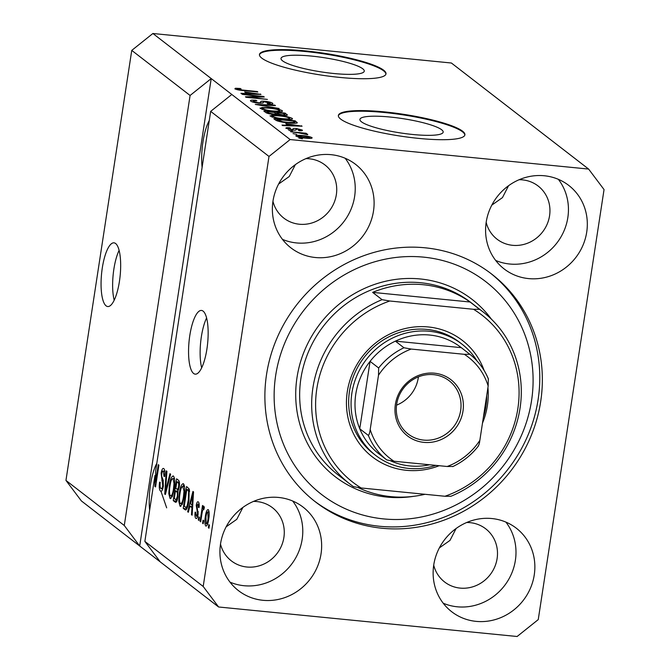 <?xml version="1.0" encoding="UTF-8"?>
<svg xmlns="http://www.w3.org/2000/svg" width="670" height="670" viewBox="0 0 670 670"><rect width="100%" height="100%" fill="white"/><g stroke="black" fill="none" stroke-linecap="round" stroke-linejoin="round"><path stroke-width="1" d="M115.634 243.528A32.001 9.338 -84.4 0 0 114.009 242.841A32.001 9.338 -84.4 0 0 101.89 270.898A32.001 9.338 -84.4 0 0 106.095 305.847A32.001 9.338 -84.4 0 0 107.711 306.533A32.001 9.338 -84.4 0 0 119.838 278.477A32.001 9.338 -84.4 0 0 115.634 243.528M119.118 250.337A32.001 9.338 -84.4 0 0 114.185 300.177M203.119 311.131A32.001 9.338 -84.4 0 0 201.502 310.453A32.001 9.338 -84.4 0 0 189.384 338.509A32.001 9.338 -84.4 0 0 193.588 373.458A32.001 9.338 -84.4 0 0 195.205 374.145A32.001 9.338 -84.4 0 0 207.323 346.089A32.001 9.338 -84.4 0 0 203.119 311.131M206.603 317.949A32.001 9.338 -84.4 0 0 201.678 367.788M311.349 56.071A42.11 7.244 8.7 0 0 281.006 58.416A42.11 7.244 8.7 0 0 333.92 73.516A42.11 7.244 8.7 0 0 364.262 71.162A42.11 7.244 8.7 0 0 311.349 56.071M390.258 117.049A42.11 7.244 8.7 0 0 359.916 119.402A42.11 7.244 8.7 0 0 412.837 134.494A42.11 7.244 8.7 0 0 443.171 132.141A42.11 7.244 8.7 0 0 390.258 117.049M384.488 111.89A64.002 11.005 8.7 0 0 338.375 115.466A64.002 11.005 8.7 0 0 418.8 138.405A64.002 11.005 8.7 0 0 464.905 134.829A64.002 11.005 8.7 0 0 384.488 111.89M464.838 135.139A64.002 11.005 8.7 0 0 384.396 112.518A64.002 11.005 8.7 0 0 338.35 115.784M305.579 50.912A64.002 11.005 8.7 0 0 259.466 54.488A64.002 11.005 8.7 0 0 339.883 77.427A64.002 11.005 8.7 0 0 385.995 73.851A64.002 11.005 8.7 0 0 305.579 50.912M385.92 74.152A64.002 11.005 8.7 0 0 305.478 51.531A64.002 11.005 8.7 0 0 259.441 54.798M209.258 120.592A33.6 9.807 -84.4 0 0 202.097 167.374M156.805 463.372A33.6 9.807 -84.4 0 0 149.645 510.155M160.909 491.11L166.671 507.852M331.106 154.678A52.804 49.681 127.7 0 0 276.819 187.776A52.804 49.681 127.7 0 0 290.947 247.875A52.804 49.681 127.7 0 0 315.369 257.514A52.804 49.681 127.7 0 0 369.656 224.416A52.804 49.681 127.7 0 0 355.527 164.317A52.804 49.681 127.7 0 0 331.106 154.678M282.455 239.366A52.804 49.681 127.7 0 0 296.5 242.925A52.804 49.681 127.7 0 0 347.931 215.539A52.804 49.681 127.7 0 0 345.142 158.246M278.653 497.458A52.804 49.681 127.7 0 0 224.366 530.556A52.804 49.681 127.7 0 0 238.495 590.655A52.804 49.681 127.7 0 0 262.916 600.295A52.804 49.681 127.7 0 0 317.203 567.197A52.804 49.681 127.7 0 0 303.075 507.098A52.804 49.681 127.7 0 0 278.653 497.458M230.003 582.146A52.804 49.681 127.7 0 0 244.047 585.714A52.804 49.681 127.7 0 0 295.478 558.319A52.804 49.681 127.7 0 0 292.69 501.026M491.864 518.538A52.804 49.681 127.7 0 0 437.577 551.644A52.804 49.681 127.7 0 0 451.714 611.744A52.804 49.681 127.7 0 0 476.135 621.375A52.804 49.681 127.7 0 0 530.414 588.277A52.804 49.681 127.7 0 0 516.285 528.178A52.804 49.681 127.7 0 0 491.864 518.538M443.222 603.226A52.804 49.681 127.7 0 0 457.258 606.794A52.804 49.681 127.7 0 0 508.689 579.399A52.804 49.681 127.7 0 0 505.909 522.106M544.316 175.758A52.804 49.681 127.7 0 0 490.03 208.856A52.804 49.681 127.7 0 0 504.167 268.955A52.804 49.681 127.7 0 0 528.588 278.594A52.804 49.681 127.7 0 0 582.875 245.496A52.804 49.681 127.7 0 0 568.738 185.397A52.804 49.681 127.7 0 0 544.316 175.758M495.674 260.446A52.804 49.681 127.7 0 0 509.711 264.014A52.804 49.681 127.7 0 0 561.142 236.619A52.804 49.681 127.7 0 0 558.361 179.326M425.073 247.799A144.008 135.491 127.7 0 0 277.02 338.065A144.008 135.491 127.7 0 0 315.562 501.972A144.008 135.491 127.7 0 0 382.16 528.253A144.008 135.491 127.7 0 0 530.213 437.987A144.008 135.491 127.7 0 0 491.671 274.08A144.008 135.491 127.7 0 0 425.073 247.799M486.169 222.39A33.6 31.616 127.7 0 0 497.04 239.182A33.6 31.616 127.7 0 0 512.575 245.312A33.6 31.616 127.7 0 0 547.122 224.249A33.6 31.616 127.7 0 0 538.127 186.009A33.6 31.616 127.7 0 0 522.592 179.878A33.6 31.616 127.7 0 0 519.141 179.727M433.716 565.17A33.6 31.616 127.7 0 0 444.587 581.962A33.6 31.616 127.7 0 0 460.123 588.101A33.6 31.616 127.7 0 0 494.669 567.038A33.6 31.616 127.7 0 0 485.675 528.789A33.6 31.616 127.7 0 0 470.139 522.659A33.6 31.616 127.7 0 0 466.689 522.508M220.497 544.09A33.6 31.616 127.7 0 0 231.368 560.882A33.6 31.616 127.7 0 0 246.912 567.013A33.6 31.616 127.7 0 0 281.45 545.95A33.6 31.616 127.7 0 0 272.464 507.709A33.6 31.616 127.7 0 0 256.92 501.57A33.6 31.616 127.7 0 0 253.469 501.42M184.535 486.495L183.077 486.353L183.948 484.418M272.95 201.31A33.6 31.616 127.7 0 0 283.82 218.102A33.6 31.616 127.7 0 0 299.364 224.232A33.6 31.616 127.7 0 0 333.903 203.169A33.6 31.616 127.7 0 0 324.916 164.929A33.6 31.616 127.7 0 0 309.373 158.79A33.6 31.616 127.7 0 0 305.922 158.639M295.344 164.644L289.239 176.537L278.594 184.041M242.892 507.425L236.786 519.317L226.142 526.821M456.103 528.504L450.006 540.397L439.361 547.901M508.555 185.724L502.458 197.617L491.814 205.12M588.629 169.075L451.396 63.014L152.894 33.5L131.755 50.392L190.087 95.467L124.277 525.498L139.695 546L218.604 606.986L517.106 636.5L538.245 619.608L604.047 189.577L588.629 169.075L290.135 139.553L268.997 156.445L203.194 586.476L218.604 606.986M131.755 50.392L65.953 480.423L124.277 525.498M65.953 480.423L81.371 500.925L139.695 546L211.218 78.574L190.087 95.467M152.894 33.5L290.135 139.553M160.281 561.912L144.862 541.402L154.954 475.44L155.649 475.516M144.862 541.402L203.194 586.476M156.294 482.099L155.608 482.031L155.683 470.717L210.673 111.371L268.997 156.445M155.608 482.031L158.271 464.645L158.891 465.131L155.557 486.939L154.887 486.428L154.954 475.44M160.926 488.556C161.646 489.142 162.24 488.204 162.709 485.758L161.135 473.229C161.813 469.461 162.701 467.92 163.798 468.598C164.904 469.687 165.189 472.333 164.644 476.546L163.974 476.345L163.43 471.169C162.751 470.608 162.199 471.471 161.755 473.765L161.612 476.127L163.212 480.248L163.346 486.177C162.601 490.206 161.646 491.839 160.482 491.068C159.259 489.804 158.966 486.83 159.602 482.149L160.264 482.35C159.862 485.608 160.08 487.676 160.926 488.556L162.743 488.857M160.976 491.286L161.462 491.16M163.346 468.405L163.798 468.598M164.845 471.312L163.078 471.01L164.837 471.186M170.615 474.184L165.381 494.535L164.736 494.041L166.277 470.843L166.922 471.337L165.415 491.713L169.962 473.682L170.615 474.184M170.942 498.547L170.054 498.463L168.806 493.673L169.343 485.725C170.264 479.176 171.646 475.968 173.48 476.085C174.937 478.472 175.155 482.827 174.141 489.133L172.332 496.495L170.054 498.463L170.49 498.656M173.061 475.901L173.48 476.085M180.925 506.26L180.029 506.177L178.79 501.386L179.326 493.438C180.247 486.889 181.62 483.681 183.463 483.799C184.92 486.185 185.138 490.541 184.124 496.847L182.307 504.208L180.029 506.177L180.473 506.369M183.036 483.614L183.463 483.799M189.853 506.16L188.329 512.274L187.675 511.771L192.935 491.437L193.546 491.906L192.123 515.205L191.478 514.702L191.947 507.776L189.853 506.16L192.659 506.436M209.442 525.104L208.965 528.22L208.345 527.734L208.822 524.618L209.442 525.104M208.722 518.974C208.085 523.764 207.097 526.126 205.765 526.059C204.71 524.308 204.568 521.134 205.347 516.553C205.992 511.846 206.971 509.543 208.278 509.627C209.325 511.336 209.476 514.451 208.722 518.974M203.672 520.64L203.194 523.756L202.575 523.278L203.052 520.163L203.672 520.64M201.963 513.605L200.698 521.83L200.079 521.352L202.508 505.481L203.127 505.967L202.742 508.496L203.906 506.252L204.367 507.558L203.789 509.644L203.311 508.991L203.948 509.058L202.566 510.456L201.963 513.605M199.384 517.332L198.906 520.448L198.286 519.962L198.764 516.846L199.384 517.332M196.218 516.151L197.407 514.317L197.483 512.768L196.243 505.389C196.779 502.475 197.474 501.328 198.32 501.931C199.141 502.626 199.384 504.51 199.049 507.567L198.379 507.366L197.993 504.217L196.913 505.548L198.086 514.409C197.516 517.642 196.762 518.974 195.833 518.379C194.978 517.533 194.744 515.456 195.121 512.131L195.791 512.332L196.218 516.151L197.675 516.377M199.183 504.334L197.709 504.083L199.174 504.234M188.974 500.44C188.094 506.981 186.771 510.071 185.004 509.703L183.237 508.329L186.57 486.52L189.158 488.966L188.974 500.44M185.573 509.962L186.118 509.811M177.902 497.048C177.198 501.244 176.269 502.91 175.105 502.048L173.254 500.624L176.595 478.807L178.455 480.248C179.46 481.043 179.727 483.296 179.258 487.006L177.893 491.06L177.902 497.048M175.682 502.316L175.105 502.048L176.202 502.157M259.868 96.522L242.272 94.361L263.595 96.472L264.256 96.983L249.801 97.259L267.414 99.42L246.091 97.309L245.429 96.798L259.868 96.522L259.784 97.066M250.789 101.128C249.801 100.182 251.535 99.897 255.982 100.291L256.878 100.793C253.838 100.55 252.649 100.751 253.335 101.413L258.201 102.711C260.488 102.812 261.334 102.56 260.731 101.957C260.32 101.254 261.736 101.028 264.968 101.279C268.812 101.723 271.342 102.359 272.556 103.205C273.502 104.068 271.995 104.336 268.034 104.001L267.129 103.49C269.742 103.708 270.722 103.54 270.085 102.979L263.578 101.698L263.059 102.987L258.888 103.205C254.759 102.719 252.054 102.024 250.789 101.128L250.438 100.617M252.942 102.1L253.101 101.061L253.218 102.183M260.563 103.322L260.739 101.798M272.43 104.001L272.556 103.205L272.883 103.683M270.186 104.143L270.085 102.979M263.578 101.698L263.059 102.987M279.139 108.481L255.278 104.411L274.809 105.131L275.445 105.626L258.059 104.88L279.139 108.481M260.362 108.523L261.937 107.485L268.637 107.736C274.909 108.314 279.44 109.294 282.238 110.692C282.757 111.84 279.901 112.091 273.653 111.438L265.387 110.215L260.044 108.054M282.112 111.496L282.238 110.692L282.539 111.153M270.345 116.237L271.92 115.198L278.62 115.449C284.892 116.027 289.423 117.007 292.221 118.406C292.74 119.553 289.884 119.804 283.636 119.151L275.37 117.92L270.027 115.768M292.095 119.21L292.221 118.406L292.522 118.866M285.763 123.674L302.07 126.203L282.665 125.575L282.02 125.072L287.857 125.298L285.763 123.674M302.48 138.832L298.803 138.045L302.48 138.832M295.998 136.06C295.637 135.231 297.748 135.064 302.346 135.558C306.827 135.96 310.059 136.655 312.053 137.652C312.438 138.472 310.369 138.648 305.863 138.171C301.324 137.769 298.033 137.074 295.998 136.06L295.772 135.725M296.709 134.369L293.033 133.59L296.709 134.369M299.281 132.995L290.621 131.722L306.123 133.255L306.751 133.732L304.272 133.489L307.764 134.335L307.522 134.704L299.281 132.995M292.497 131.119L288.829 130.332L292.497 131.119M286.14 128.447C285.42 127.777 286.584 127.56 289.633 127.786L290.537 128.297L288.393 128.699L291.609 129.561L293.142 129.218C292.648 128.581 293.728 128.347 296.366 128.506L302.17 130.014C302.957 130.65 301.952 130.868 299.163 130.675L298.267 130.164L299.976 129.812L297.304 129.017L296.023 129.494C296.483 130.106 295.353 130.298 292.614 130.081L285.872 128.054M288.1 129.285L288.226 128.456L288.301 129.335M292.798 130.097L293.15 129.126M302.07 130.658L302.17 130.014L302.438 130.399M300.026 130.725L299.976 129.812M296.207 129.042L296.006 129.603M288.611 122.903C282.405 122.359 278.05 121.421 275.546 120.072L273.779 118.707L295.102 120.809L297.354 122.819C296.157 123.397 293.242 123.431 288.611 122.903M286.861 115.315L286.978 114.536C287.966 115.315 286.727 115.567 283.268 115.282L278.125 114.319L273.72 114.444C269.533 113.992 266.836 113.322 265.647 112.418L263.796 110.994L285.118 113.096L287.355 115.039M244.667 91.916L260.973 94.445L241.569 93.817L240.924 93.314L246.769 93.54L244.667 91.916M234.869 88.825L235.438 88.247L240.22 88.482L241.125 88.993L237.389 89.093L239.626 89.738L257.205 91.53L257.824 92.008L243.352 90.576C239.441 90.274 236.619 89.688 234.869 88.825L235.438 88.247L235.312 89.085M237.188 89.696L237.306 88.959L237.297 89.713M210.673 111.371L231.803 94.478M301.785 138.765L301.852 138.347M302.287 135.977L302.346 135.558M309.825 137.417L302.982 136.043C299.775 135.675 298.192 135.759 298.225 136.295L305.084 137.668C308.284 138.037 309.867 137.953 309.825 137.417L309.825 138.422M298.133 136.923L298.1 136.094L297.983 136.881M291.81 131.052L291.869 130.633M289.566 128.246L289.633 127.786M296.291 129.017L296.366 128.506M301.391 126.178L301.458 125.726M287.79 125.742L287.857 125.298M295.227 125.131L288.46 124.084L290.144 125.382L299.549 125.742L295.227 125.131M288.201 125.751L288.46 124.084M290.085 125.809L290.144 125.382M294.725 123.28L295.102 120.809M293.226 121.052L276.894 119.436L282.564 121.722L288.016 122.426L294.708 122.476L293.226 121.052M276.693 120.717L276.894 119.436M294.741 122.409L294.607 123.28L294.281 121.865M277.832 121.128L277.966 120.257M271.651 116.907L271.92 115.198M278.553 115.868L278.62 115.449M289.733 118.163C287.539 117.083 284.03 116.345 279.206 115.935C274.583 115.449 272.456 115.625 272.832 116.48C274.96 117.526 278.377 118.263 283.075 118.682L287.639 118.95L289.733 118.163L289.8 119.486M287.556 119.453L287.639 118.95M272.707 117.258L272.606 116.136L272.447 117.175M284.767 115.391L285.118 113.096M283.251 113.339L276.878 112.702L278.795 114.051L282.288 114.763C284.691 114.947 285.353 114.737 284.273 114.126L283.251 113.339M276.593 114.604L276.878 112.702M284.649 115.382L284.273 114.126M278.728 114.495L278.795 114.051M274.39 112.46L266.911 111.723L269.022 113.171L273.084 113.959C275.68 114.168 276.501 113.967 275.538 113.347L274.39 112.46M266.71 113.029L266.911 111.723M275.805 114.595L275.538 113.347M268.938 113.707L269.022 113.171M268.025 113.481L268.151 112.677M261.677 109.193L261.937 107.485M268.578 108.155L268.637 107.736M279.75 110.45C277.556 109.369 274.055 108.632 269.231 108.222C264.6 107.736 262.472 107.92 262.849 108.766C264.977 109.813 268.394 110.55 273.092 110.969L277.656 111.237L279.75 110.45L279.817 111.773M277.581 111.739L277.656 111.237M262.732 109.545L262.623 108.423L262.464 109.461M274.734 105.6L274.809 105.131M255.915 100.726L255.982 100.291M264.91 101.706L264.968 101.279M263.511 96.999L263.595 96.472M260.295 94.42L260.37 93.976M246.702 93.984L246.769 93.54M254.139 93.373L247.364 92.326L249.056 93.624L258.453 93.993L254.139 93.373M247.113 93.993L247.364 92.326M248.989 94.06L249.056 93.624M240.153 88.909L240.22 88.482M209.032 527.801L208.345 527.734M206.033 516.62L205.347 516.553M209.107 512.006L207.759 511.813L209.099 511.947M208.764 518.714L208.077 518.647L207.918 511.888C207.03 512.106 206.377 513.823 205.975 517.022L206.126 523.806L207.641 524.007M206.126 523.806C207.022 523.572 207.667 521.855 208.077 518.647M203.261 523.345L202.575 523.278M200.766 521.419L200.079 521.352M204.065 508.631L202.742 508.496M198.973 520.029L198.286 519.962M198.094 514.384L197.407 514.317M198.27 512.843L197.483 512.768M196.93 505.456L196.243 505.389M199.065 507.433L198.379 507.366M188.438 511.846L187.675 511.771M192.19 506.394L192.524 505.113M192.148 514.769L191.478 514.702M192.575 507.843L191.947 507.776M191.98 497.86L190.448 503.765L192.131 505.071L192.893 493.941L191.98 497.86M193.412 493.991L192.893 493.941M192.734 505.13L192.131 505.071M186.763 509.007L183.237 508.329M186.277 508.631L186.469 507.399M189.166 489.787L189.25 489.226M189.409 489.812L186.804 489.552L184.25 506.269L185.85 507.341L187.399 507.492M189.526 490.532L186.804 489.552M189.618 491.554L188.647 491.453L187.86 490.365M189.041 499.996L188.354 499.929L188.647 491.453M188.077 505.147L187.307 505.071L188.354 499.929M185.322 507.09C186.009 507.835 186.67 507.165 187.307 505.071M179.61 501.47L178.79 501.386M180.012 493.505L179.326 493.438M184.108 486.345L184.384 485.7M182.148 504.569L182.022 503.89M184.702 491.236L183.999 491.169L182.743 486.211L184.518 486.387M183.077 486.353C181.662 486.311 180.615 488.849 179.945 493.949C179.183 498.614 179.342 501.838 180.414 503.622L182.424 503.924M184.191 496.361L183.505 496.294L183.999 491.169M180.414 503.622C181.796 503.673 182.826 501.227 183.505 496.294M176.788 501.294L173.254 500.624M176.302 500.917L176.47 499.786M177.793 491.135L178.044 489.544M179.183 482.073L179.258 481.579M176.821 481.839L175.825 488.355L177.575 489.469L178.58 486.881C178.89 484.276 178.647 482.861 177.843 482.626L176.821 481.839L179.367 482.09M179.267 486.948L178.58 486.881M178.664 489.577L176.93 489.209M175.44 490.901L174.267 498.555L176.151 499.703L177.274 496.579C177.625 493.798 177.391 492.207 176.587 491.788L175.44 490.901L177.918 491.152M177.952 496.654L177.274 496.579M177.324 499.82L175.507 499.51M169.627 493.756L168.806 493.673M170.029 485.792L169.343 485.725M174.125 478.631L174.401 477.986M172.165 496.855L172.039 496.177M174.552 478.782L172.76 478.497L174.535 478.673M174.719 483.522L174.016 483.455L173.095 478.64C171.679 478.598 170.632 481.135 169.962 486.244C169.2 490.901 169.359 494.125 170.44 495.909L172.441 496.21M174.208 488.656L173.522 488.581L174.016 483.455M170.44 495.909C171.822 495.959 172.852 493.514 173.522 488.581M165.49 494.117L164.736 494.041M166.093 491.78L165.415 491.713M162.55 489.418L162.45 488.832M163.396 485.825L162.709 485.758M161.839 473.296L161.135 473.229M164.661 476.412L163.974 476.345M155.624 486.495L154.887 486.428M439.193 465.709A73.599 69.253 -52.3 0 1 406.372 470.306A73.599 69.253 -52.3 0 1 347.286 391.707A73.599 69.253 -52.3 0 1 428.306 326.96A73.599 69.253 -52.3 0 1 484.108 370.426M461.931 344.12L459.536 342.261A70.4 66.238 127.7 0 0 426.974 329.414A70.4 66.238 127.7 0 0 354.589 373.542A70.4 66.238 127.7 0 0 373.433 453.674L375.837 455.533A70.4 66.238 -52.3 0 1 356.993 375.401A70.4 66.238 -52.3 0 1 429.378 331.273A70.4 66.238 -52.3 0 1 461.931 344.12A70.4 66.238 -52.3 0 1 477.057 360.988M383.592 518.907A134.402 126.463 127.7 0 0 531.544 400.677A134.402 126.463 127.7 0 0 423.649 257.146A134.402 126.463 127.7 0 0 275.688 375.376A134.402 126.463 127.7 0 0 383.592 518.907M490.381 273.092A144.008 135.491 -52.3 0 1 527.298 436.79A144.008 135.491 -52.3 0 1 379.589 526.268A144.008 135.491 -52.3 0 1 314.28 500.967M357.721 487.392A108.808 102.368 127.7 0 0 390.836 496.629A108.808 102.368 127.7 0 0 425.014 494.293M483.011 311.877A108.808 102.368 -52.3 0 0 479.527 309.305L470.089 302.011A108.808 102.368 127.7 0 0 423.264 284.725A108.808 102.368 127.7 0 0 372.621 292.371L382.059 299.666A108.808 102.368 -52.3 0 0 313.292 385.484A108.808 102.368 -52.3 0 0 349.958 484.058L337.948 474.779A108.808 102.368 127.7 0 1 308.828 350.938A108.808 102.368 127.7 0 1 420.693 282.74A108.808 102.368 127.7 0 1 471.01 302.597L483.011 311.877A108.808 102.368 -52.3 0 1 519.677 410.45A108.808 102.368 -52.3 0 1 450.91 496.277L444.913 496.261A105.6 99.361 127.7 0 0 517.86 408.574A105.6 99.361 127.7 0 0 473.522 309.289L389.772 301.006A105.6 99.361 127.7 0 0 316.826 388.692A105.6 99.361 127.7 0 0 361.163 487.978L353.442 486.638A108.808 102.368 -52.3 0 1 349.958 484.058M487.928 387.562A73.599 69.253 -52.3 0 1 482.484 423.122M444.913 496.261L361.163 487.978M479.527 309.305L473.522 309.289M389.772 301.006L382.059 299.666M470.089 302.011L372.621 292.371M423.884 442.368A35.518 33.425 -52.3 0 1 395.367 404.437A35.518 33.425 -52.3 0 1 434.47 373.19A35.518 33.425 -52.3 0 1 462.987 411.12A35.518 33.425 -52.3 0 1 423.884 442.368M433.674 374.664A33.6 31.616 127.7 0 0 399.127 395.727A33.6 31.616 127.7 0 0 408.122 433.967A33.6 31.616 127.7 0 0 423.658 440.098A33.6 31.616 127.7 0 0 458.205 419.043A33.6 31.616 127.7 0 0 449.21 380.795A33.6 31.616 127.7 0 0 433.674 374.664M390.568 460.826A67.201 63.231 127.7 0 0 409.73 465.926A67.201 63.231 127.7 0 0 429.612 464.762M486.713 395.509A70.4 66.238 -52.3 0 1 483.388 417.226M435.852 465.382A70.4 66.238 -52.3 0 1 408.399 468.38A70.4 66.238 -52.3 0 1 375.837 455.533M378.508 375.192L378.651 367.989A67.201 63.231 -52.3 0 1 403.96 347.764L395.384 341.139L461.27 347.655A67.201 63.231 127.7 0 0 429.755 335.05A67.201 63.231 127.7 0 0 395.384 341.139A67.201 63.231 127.7 0 0 370.075 361.356L359.757 428.775A67.201 63.231 127.7 0 0 378.215 453.322L386.791 459.947A67.201 63.231 -52.3 0 1 368.333 435.399C369.195 434.587 369.815 432.627 370.192 429.529A64.002 60.216 127.7 0 0 394.044 461.245L447.15 466.496A64.002 60.216 127.7 0 0 479.846 440.366L488.162 386.037A64.002 60.216 127.7 0 0 464.318 354.313L411.213 349.062A64.002 60.216 127.7 0 0 378.508 375.192L370.192 429.529M378.651 367.989L370.075 361.356A67.201 63.231 127.7 0 0 359.757 428.775L368.333 435.399M394.044 461.245L386.791 459.947M452.685 466.462L447.15 466.496M479.846 440.366C479.477 443.448 478.857 445.408 477.986 446.245M488.304 378.835L488.438 379.036C484.335 369.12 478.145 360.87 469.854 354.288A67.201 63.231 -52.3 0 1 488.304 378.835L488.162 386.037M403.96 347.764L411.213 349.062M464.318 354.313L469.854 354.279L461.27 347.655M396.556 405.149A33.6 31.616 127.7 0 0 418.407 376.875M296.634 123.154L296.793 122.124M277.841 114.478L277.983 113.557M263 103.038L263.109 102.292M198.303 511.562L197.03 511.436M193.127 498.748L192.55 498.689M179.451 482.785L177.843 482.626M178.094 491.939L176.587 491.788M166.922 488.547L166.21 488.48M163.321 480.625L161.839 480.474M413.842 496.311A112.007 105.383 -52.3 0 1 386.925 497.09A112.007 105.383 -52.3 0 1 297.011 377.486A112.007 105.383 -52.3 0 1 420.308 278.963A112.007 105.383 -52.3 0 1 491.411 319.18M263.101 102.049L262.941 103.079M177.45 489.485L178.655 489.603M175.967 499.736L177.307 499.87M478.338 446.111C471.345 455.022 462.786 461.865 452.669 466.638"/></g></svg>

